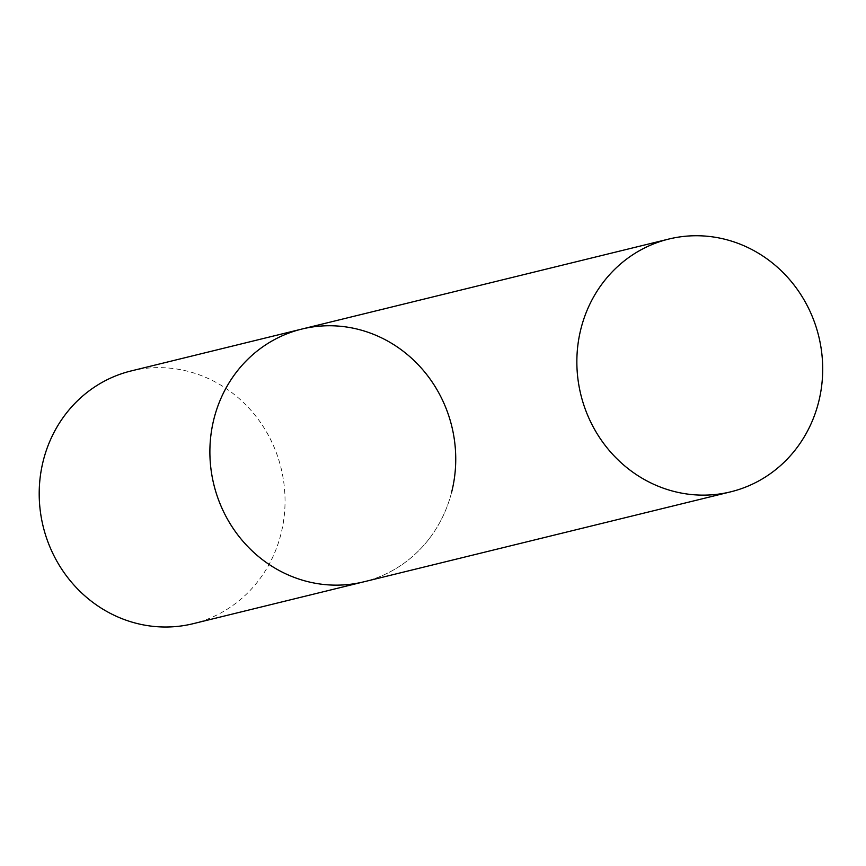 <?xml version="1.0" encoding="UTF-8"?>
<svg xmlns="http://www.w3.org/2000/svg" width="866" height="866" viewBox="0 0 866 866"><rect width="100%" height="100%" fill="white"/><g stroke="black" fill="none" stroke-linecap="round" stroke-linejoin="round"><path stroke-width="0.65" stroke-dasharray="4.33 3.25" d="M131.134 370.94A130.117 122.485 -103.8 0 1 280.952 534.019A130.117 122.485 -103.8 0 1 193.129 623.693M451.641 492.159A130.117 122.485 -103.8 0 1 363.807 581.822A130.117 122.485 76.2 0 0 455.733 459.337A130.117 122.485 76.2 0 0 364.283 331.05A130.117 122.485 76.2 0 0 301.812 329.069"/><path stroke-width="1.3" d="M730.774 491.812A130.117 122.485 76.2 0 0 822.7 369.327A130.117 122.485 76.2 0 0 731.25 241.04A130.117 122.485 76.2 0 0 668.779 239.059A130.117 122.485 76.2 0 0 576.853 361.544A130.117 122.485 76.2 0 0 668.292 489.831A130.117 122.485 76.2 0 0 730.774 491.812L193.129 623.693A130.117 122.485 -103.8 0 1 43.3 460.604A130.117 122.485 -103.8 0 1 131.134 370.94L301.812 329.069A130.117 122.485 76.2 0 0 209.886 451.554A130.117 122.485 76.2 0 0 301.336 579.841A130.117 122.485 76.2 0 0 363.807 581.822A130.117 122.485 -103.8 0 1 213.978 418.733A130.117 122.485 -103.8 0 1 301.812 329.069A130.117 122.485 -103.8 0 1 451.641 492.159M301.812 329.069L668.779 239.059"/></g></svg>
